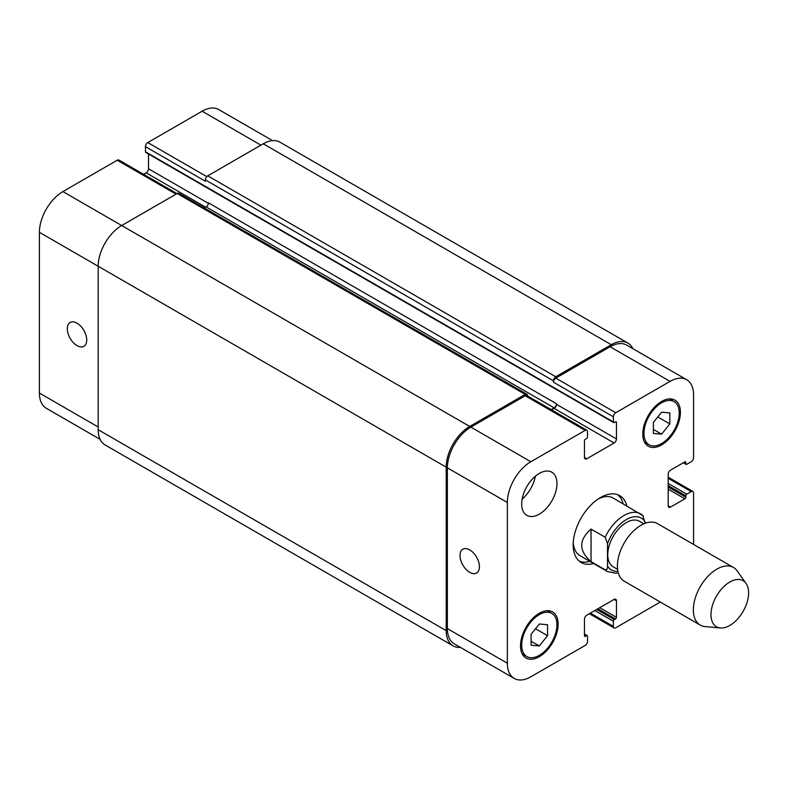 <?xml version="1.0" encoding="UTF-8"?>
<svg xmlns="http://www.w3.org/2000/svg" width="788" height="788" viewBox="0 0 788 788"><rect width="100%" height="100%" fill="white"/><g stroke="black" fill="none" stroke-linecap="round" stroke-linejoin="round"><path stroke-width="1.18" d="M591.049 561.667C578.628 550.802 578.628 539.938 591.049 529.083L605.164 537.229L607.509 543.681L607.509 566.07C607.715 568.68 606.927 569.931 605.164 569.813L591.049 561.667L591.049 529.083M645.136 523.311L642.781 515.51A33.254 19.198 120 0 0 640.605 513.855A33.254 19.198 120 0 0 605.164 537.229M643.875 523.813L639.462 521.262A26.27 15.169 120 0 0 613.192 536.431A26.27 15.169 120 0 0 613.192 566.769L617.605 569.31M623.101 503.749A38.573 22.271 120 0 0 617.772 494.746M579.377 561.243A38.573 22.271 120 0 0 589.848 561.351M643.254 515.864L613.32 498.114A33.254 19.198 120 0 0 598.506 498.794M573.25 542.538A33.254 19.198 120 0 0 580.067 555.707L607.341 571.458L615.792 573.26L618.304 572.886M593.61 563.528A38.573 22.271 -60 0 1 581.17 562.484A38.573 22.271 -60 0 1 581.17 517.943A38.573 22.271 -60 0 1 619.742 495.672A38.573 22.271 -60 0 1 626.864 505.926M746.069 583.465L737.213 570.936A33.254 19.198 120 0 0 733.49 567.488L657.556 523.646A33.254 19.198 120 0 0 624.303 542.853A33.254 19.198 120 0 0 624.303 581.249L700.236 625.091A33.254 19.198 120 0 0 705.083 626.588L720.36 627.987A26.605 15.356 120 0 0 739.183 617.142A26.605 15.356 120 0 0 748.6 592.891A26.605 15.356 120 0 0 746.069 583.465A26.605 15.356 120 0 0 716.489 596.073A26.605 15.356 120 0 0 720.36 627.987M733.49 567.488A33.254 19.198 120 0 0 700.236 586.686A33.254 19.198 120 0 0 700.236 625.091M469.717 572.344A13.751 7.939 60 0 1 460.734 560.229A13.751 7.939 60 0 1 462.842 549.216A13.751 7.939 60 0 1 476.592 557.155A13.751 7.939 60 0 1 476.592 573.024A13.751 7.939 60 0 1 469.717 572.344M77.027 345.627A13.751 7.939 60 0 1 68.044 333.511A13.751 7.939 60 0 1 70.152 322.499A13.751 7.939 60 0 1 83.892 330.428A13.751 7.939 60 0 1 83.892 346.306A13.751 7.939 60 0 1 77.027 345.627M176.995 193.602L118.899 160.053A3.329 1.921 120 0 0 117.235 160.22L62.912 191.583A33.254 19.198 120 0 0 39.4 232.312L39.4 393.054A33.254 19.198 120 0 0 46.285 408.273L100.106 439.349M148.508 154.015L148.508 168.77A3.329 1.921 -60 0 1 146.154 172.848L143.603 174.315M272.569 140.638L218.749 109.562A33.254 19.198 120 0 0 202.122 111.207L147.799 142.569A3.329 1.921 120 0 0 145.455 146.647L145.455 151.798A1.33 0.768 120 0 0 145.731 152.409L613.665 422.575A1.33 0.768 120 0 0 614.335 422.506L615.507 421.826A1.33 0.768 -60 0 1 616.177 421.767A1.33 0.768 -60 0 1 616.452 422.368L616.452 438.936A3.329 1.921 -60 0 1 614.098 443.004L586.824 458.754A3.329 1.921 -60 0 1 585.159 458.921A3.329 1.921 -60 0 1 584.469 457.395L584.469 440.837A1.33 0.768 -60 0 1 585.405 439.211L586.587 438.532A1.33 0.768 120 0 0 587.523 436.897L587.523 431.735A3.329 1.921 120 0 0 586.833 430.218A3.329 1.921 120 0 0 585.169 430.386L530.856 461.738A33.254 19.198 120 0 0 507.344 502.468L507.344 663.21A33.254 19.198 120 0 0 514.229 678.438A33.254 19.198 120 0 0 530.856 676.793L585.169 645.431A3.329 1.921 120 0 0 587.523 641.353L587.523 636.202A1.33 0.768 120 0 0 587.247 635.591A1.33 0.768 120 0 0 586.587 635.65L585.405 636.33A1.33 0.768 -60 0 1 584.745 636.399A1.33 0.768 -60 0 1 584.469 635.788L584.469 619.23A3.329 1.921 -60 0 1 586.824 615.152L614.098 599.402A3.329 1.921 -60 0 1 615.763 599.244A3.329 1.921 -60 0 1 616.452 600.761L616.452 617.329A1.33 0.768 -60 0 1 615.507 618.954L614.335 619.634A1.33 0.768 120 0 0 613.389 621.259L613.389 626.421A3.329 1.921 120 0 0 614.079 627.947A3.329 1.921 120 0 0 615.743 627.78L660.324 602.042M522.139 499.099A24.94 14.401 120 0 0 535.338 476.248M521.686 503.965A24.94 14.401 -60 0 1 532.57 478.868A24.94 14.401 -60 0 1 551.787 472.179A24.94 14.401 -60 0 1 551.787 500.981A24.94 14.401 -60 0 1 526.847 515.382A24.94 14.401 -60 0 1 521.686 503.965M653.37 422.457L661.595 412.213L669.83 412.951L669.83 423.924L661.595 434.158L653.37 433.43L653.37 422.457M661.595 434.158L653.37 429.411M669.83 423.924L657.773 416.97M531.092 634.241L539.317 623.997L547.552 624.736L547.552 635.709L539.317 645.953L531.092 645.214L531.092 634.241M539.317 645.953L531.092 641.196M547.552 635.709L535.505 628.755M643.963 433.37A24.94 14.401 120 0 0 649.125 444.787A24.94 14.401 120 0 0 674.065 430.386A24.94 14.401 120 0 0 674.065 401.584A24.94 14.401 120 0 0 654.848 408.273A24.94 14.401 120 0 0 643.963 433.37M642.781 434.05A26.605 15.356 -60 0 1 654.395 407.278A26.605 15.356 -60 0 1 674.902 400.146A26.605 15.356 -60 0 1 674.902 430.869A26.605 15.356 -60 0 1 648.297 446.225A26.605 15.356 -60 0 1 642.781 434.05M521.686 645.155A24.94 14.401 120 0 0 526.847 656.571A24.94 14.401 120 0 0 551.787 642.171A24.94 14.401 120 0 0 551.787 613.379A24.94 14.401 120 0 0 532.57 620.058A24.94 14.401 120 0 0 521.686 645.155M520.513 645.835A26.605 15.356 -60 0 1 532.117 619.063A26.605 15.356 -60 0 1 552.624 611.931A26.605 15.356 -60 0 1 552.624 642.653A26.605 15.356 -60 0 1 526.02 658.019A26.605 15.356 -60 0 1 520.513 645.835M693.578 544.439L693.578 492.973A3.329 1.921 120 0 0 692.888 491.446A3.329 1.921 120 0 0 691.224 491.613L686.752 494.194A1.33 0.768 120 0 0 685.816 495.819L685.816 497.179A1.33 0.768 -60 0 1 684.88 498.804L670.529 507.088A3.329 1.921 -60 0 1 668.864 507.255A3.329 1.921 -60 0 1 668.185 505.729L668.185 474.238A3.329 1.921 -60 0 1 670.529 470.16L684.88 461.876A1.33 0.768 -60 0 1 685.54 461.817A1.33 0.768 -60 0 1 685.816 462.418L685.816 463.777A1.33 0.768 120 0 0 686.092 464.388A1.33 0.768 120 0 0 686.752 464.319L691.224 461.748A3.329 1.921 120 0 0 693.578 457.67L693.578 394.946A33.254 19.198 120 0 0 686.693 379.727A33.254 19.198 120 0 0 670.066 381.372L615.743 412.735A3.329 1.921 120 0 0 613.389 416.803L613.389 421.964A1.33 0.768 120 0 0 613.665 422.575M514.229 678.438L454.262 643.816A33.254 19.198 -60 0 1 447.377 628.597L447.377 467.855A33.254 19.198 -60 0 1 470.889 427.126L525.212 395.763A3.329 1.921 -60 0 1 526.876 395.596L586.833 430.218M553.432 380.831A3.329 1.921 -60 0 1 555.776 376.753L611.271 344.72A33.254 19.198 -60 0 1 627.898 343.066L279.888 142.145A33.254 19.198 120 0 0 263.261 143.79L207.766 175.832A3.329 1.921 120 0 0 205.412 179.9L553.432 380.831L553.432 382.19A3.329 1.921 -60 0 1 555.776 378.112L610.099 346.75A33.254 19.198 -60 0 1 626.726 345.105L686.693 379.727M551.58 409.858L554.131 408.391A3.329 1.921 120 0 0 556.486 404.313L556.486 403.771A3.329 1.921 120 0 1 554.131 407.849L551.107 409.593M460.409 647.362A33.254 19.198 -60 0 1 453.09 645.855A33.254 19.198 -60 0 1 446.205 630.627L446.205 467.176A33.254 19.198 -60 0 1 469.717 426.446L525.212 394.404A3.329 1.921 -60 0 1 526.876 394.236A3.329 1.921 -60 0 1 527.566 395.763L527.566 396M627.898 343.066A33.254 19.198 -60 0 1 632.872 348.651M526.876 394.236L178.856 193.316A3.329 1.921 120 0 0 177.192 193.484L121.697 225.516A33.254 19.198 120 0 0 98.185 266.245L98.185 429.706A33.254 19.198 120 0 0 105.07 444.934L453.09 645.855M556.486 403.771L208.465 202.851A3.329 1.921 -60 0 1 206.121 206.919L204.269 207.993M205.412 179.9L205.412 181.26L145.455 146.647M607.509 566.07A29.924 17.277 120 0 0 617.92 571.3M645.136 521.961A29.924 17.277 120 0 0 626.322 519.578A29.924 17.277 120 0 0 607.509 543.681M605.164 569.813A33.254 19.198 120 0 0 607.341 571.458M447.377 628.597L507.344 663.21M614.098 599.402L616.452 600.761M590.35 613.123L613.389 626.421M668.185 478.306L691.224 491.613M668.185 505.729L670.529 507.088M610.099 346.75L670.066 381.372M555.776 378.112L615.743 412.735M553.432 382.19L613.389 416.803M554.131 408.391L614.098 443.004M556.486 404.313L616.452 438.936M584.469 457.395L586.824 458.754M525.212 395.763L585.169 430.386M470.889 427.126L530.856 461.738M447.377 467.855L507.344 502.468M98.185 426.988L39.4 393.054M260.907 145.15L202.122 111.207M206.801 176.63L147.799 142.569M208.426 203.373L148.508 168.77M205.648 207.195L146.154 172.848M176.019 194.163L117.235 160.22M469.717 426.446L62.912 191.583M446.205 467.176L39.4 232.312M584.469 635.788L585.405 636.33M584.469 634.429L586.587 635.65M98.185 429.706L446.205 630.627M177.192 193.484L525.212 394.404M206.121 206.919L554.131 407.849M615.507 421.826L616.452 422.368M145.455 151.798L613.389 421.964M207.766 175.832L555.776 376.753M263.261 143.79L611.271 344.72M683.698 462.556L685.816 463.777M684.88 461.876L685.816 462.418M668.185 489.171L684.88 498.804M668.185 486.994L685.816 497.179M668.185 485.635L685.816 495.819M668.185 483.468L686.752 494.194M594.812 610.542L613.389 621.259M596.693 609.449L614.335 619.634M597.875 608.769L615.507 618.954M599.757 607.686L616.452 617.329M674.065 401.584L669.436 398.915M649.125 444.787L644.495 442.117M551.787 613.379L547.158 610.7M526.847 656.571L522.217 653.902M614.079 627.947L589.375 613.685M692.888 491.446L668.185 477.183M584.469 633.985L587.247 635.591M683.314 462.783L686.092 464.388"/></g></svg>

